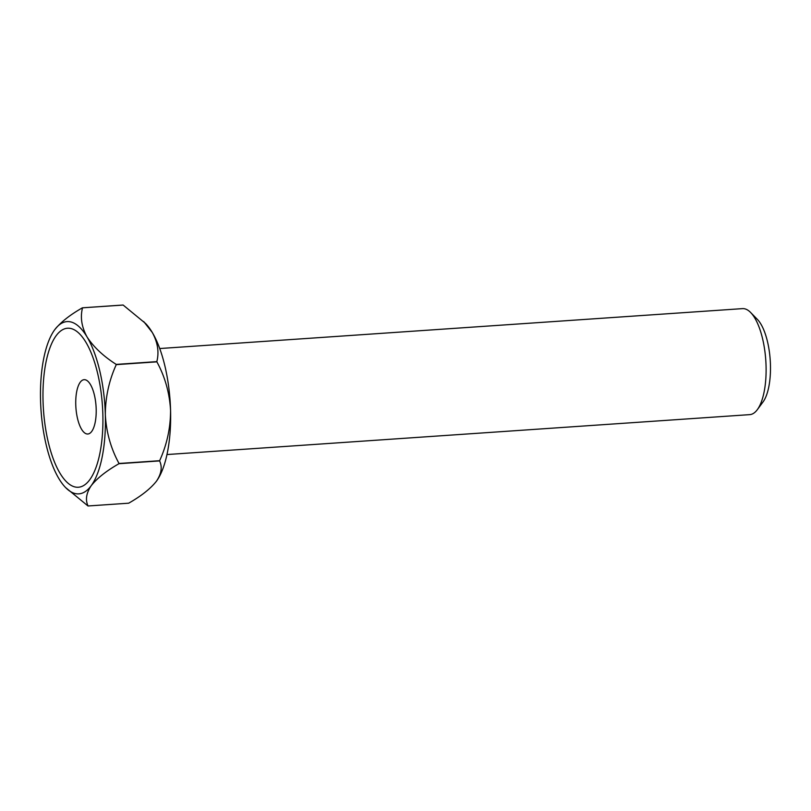 <?xml version="1.0" encoding="UTF-8"?>
<svg xmlns="http://www.w3.org/2000/svg" width="811" height="811" viewBox="0 0 811 811"><rect width="100%" height="100%" fill="white"/><g stroke="black" fill="none" stroke-linecap="round" stroke-linejoin="round"><path stroke-width="1.22" d="M750.641 312.499L757.352 319.362A45.163 16.747 86.1 0 1 770.45 364.879A45.163 16.747 86.1 0 1 763.009 401.972L757.302 409.687A53.131 19.707 -93.9 0 0 766.06 366.045A53.131 19.707 -93.9 0 0 750.641 312.499A53.131 19.707 -93.9 0 0 742.491 308.626L159.716 348.537M166.975 454.545L749.749 414.634A53.131 19.707 -93.9 0 0 757.302 409.687M43.044 401.11A79.701 29.551 86.1 0 1 70.729 328.475A79.701 29.551 86.1 0 1 102.845 414.35A79.701 29.551 86.1 0 1 75.159 486.995A79.701 29.551 86.1 0 1 43.044 401.11M75.758 404.577A27.229 10.097 86.1 0 1 84.111 379.68A27.229 10.097 86.1 0 1 96.185 409.099A27.229 10.097 86.1 0 1 87.831 434.007A27.229 10.097 86.1 0 1 75.758 404.577M123.14 305.048A99.621 36.941 -93.9 0 0 123.049 305.027L82.438 307.805A99.621 36.941 86.1 0 1 82.529 307.825L123.14 305.048L145.514 323.427A86.341 32.014 86.1 0 1 152.296 332.49A86.341 32.014 86.1 0 1 170.563 410.437A86.341 32.014 86.1 0 1 156.442 481.217C150.552 488.668 141.296 495.997 128.675 503.195L88.064 505.973A99.621 36.941 86.1 0 1 87.973 505.952L65.6 487.573A86.341 32.014 -93.9 0 0 91.217 485.677A86.341 32.014 -93.9 0 0 105.339 414.908A86.341 32.014 -93.9 0 0 87.061 336.96A86.341 32.014 -93.9 0 0 54.783 329.641L54.672 329.783A86.341 32.014 -93.9 0 0 40.55 400.563A86.341 32.014 -93.9 0 0 58.828 478.51A86.341 32.014 -93.9 0 0 65.6 487.573M156.878 361.848A99.621 36.941 -93.9 0 0 156.827 361.625L116.216 364.403A99.621 36.941 86.1 0 1 116.267 364.636L156.878 361.848C165.018 376.801 169.58 393 170.563 410.437C170.553 427.944 166.914 444.702 159.635 460.709L119.024 463.486A99.621 36.941 86.1 0 1 118.984 463.699L159.595 460.912A99.621 36.941 -93.9 0 0 159.635 460.709M88.064 505.973C85.185 499.921 86.24 493.149 91.217 485.677C97.117 478.226 106.373 470.897 118.984 463.699M82.438 307.805C69.928 314.911 60.673 322.241 54.672 329.783A86.341 32.014 -93.9 0 1 54.783 329.641M116.216 364.403C103.271 356.12 93.559 346.976 87.061 336.96C81.617 326.995 80.107 317.283 82.529 307.825M119.024 463.486C110.884 448.534 106.322 432.334 105.339 414.908C105.349 397.4 108.988 380.643 116.267 364.636M159.595 460.912C162.474 466.974 161.43 473.736 156.442 481.217A86.341 32.014 86.1 0 1 156.33 481.359A86.341 32.014 86.1 0 1 156.168 481.582M143.699 321.561L152.296 332.49C157.739 342.455 159.25 352.167 156.827 361.625M169.813 397.157A53.131 19.707 86.1 0 1 170.351 405.003"/></g></svg>
